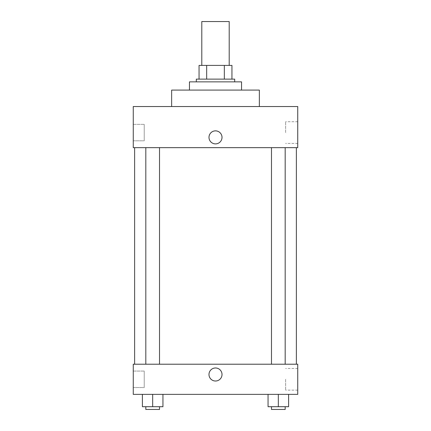<?xml version="1.0" encoding="UTF-8"?>
<svg xmlns="http://www.w3.org/2000/svg" width="431" height="431" viewBox="0 0 431 431"><rect width="100%" height="100%" fill="white"/><g stroke="black" fill="none" stroke-linecap="round" stroke-linejoin="round"><path stroke-width="0.32" stroke-dasharray="2.15 1.62" d="M201.794 21.55L229.206 21.55M215.5 65.41L201.794 65.41L215.5 65.41M224.341 79.121L224.341 65.41L231.948 65.41L231.948 79.121L206.659 79.121L231.948 79.121M224.341 65.41L199.052 65.41M206.659 79.121L199.052 79.121L206.659 79.121L206.659 65.41M234.69 79.121L196.31 79.121M196.31 81.858L234.69 81.858L196.31 81.858M189.457 81.858L241.543 81.858M215.5 90.084L189.457 90.084L215.5 90.084M171.64 106.532L171.64 90.084L259.36 90.084L259.36 106.532L171.64 106.532L259.36 106.532M133.26 106.532L297.74 106.532L133.26 106.532L133.26 147.65L297.74 147.65L297.74 106.532M271.476 147.65L285.187 147.65L271.476 147.65L285.187 147.65L271.476 147.65L271.476 364.217L285.187 364.217L271.476 364.217M145.813 147.65L159.524 147.65L145.813 147.65L159.524 147.65L145.813 147.65L145.813 364.217L159.524 364.217L145.813 364.217M215.5 147.65L134.628 147.65L215.5 147.65M133.26 132.576L133.26 124.349L133.26 132.576M133.26 140.797L144.223 140.797L144.223 124.349L144.223 140.797L144.223 124.349L144.223 140.797L133.26 140.797M297.74 132.576L297.74 121.731L297.74 132.576M222.008 137.37A6.508 6.508 0 0 0 212.246 131.735A6.508 6.508 0 0 0 212.246 143.011A6.508 6.508 0 0 0 222.008 137.37A6.508 6.508 0 0 1 212.246 143.011A6.508 6.508 0 0 1 212.246 131.735A6.508 6.508 0 0 1 222.008 137.37M285.613 132.576L285.613 121.731L285.613 132.576M208.992 137.37A6.508 6.508 0 0 0 218.754 143.011A6.508 6.508 0 0 0 218.754 131.735A6.508 6.508 0 0 0 208.992 137.37M215.5 364.217L134.628 364.217L215.5 364.217M297.74 364.217L133.26 364.217L133.26 394.37L297.74 394.37L297.74 364.217M133.26 379.296L133.26 371.069L133.26 379.296M288.614 406.708L288.614 394.37L288.614 406.708L278.329 406.708L288.614 406.708L278.329 406.708L278.329 394.37L288.614 394.37L268.05 394.37L288.614 394.37L268.05 394.37L288.614 394.37L268.05 394.37L288.614 394.37L278.329 394.37L278.329 406.708L268.05 406.708L268.05 394.37L268.05 406.708L285.187 406.708L268.05 406.708L268.05 394.37M162.95 406.708L162.95 394.37L162.95 406.708L152.671 406.708L162.95 406.708L152.671 406.708L152.671 394.37L162.95 394.37L142.386 394.37L162.95 394.37L142.386 394.37L162.95 394.37L142.386 394.37L162.95 394.37L152.671 394.37L152.671 406.708L142.386 406.708L142.386 394.37L142.386 406.708L159.524 406.708L142.386 406.708L142.386 394.37M133.26 387.517L144.223 387.517L144.223 371.069L144.223 387.517L144.223 371.069L144.223 387.517L133.26 387.517M297.74 379.296L297.74 368.451L297.74 379.296M215.5 367.988A6.508 6.508 0 0 0 209.859 377.75A6.508 6.508 0 0 0 221.141 377.75A6.508 6.508 0 0 0 215.5 367.988A6.508 6.508 0 0 1 221.141 377.75A6.508 6.508 0 0 1 209.859 377.75A6.508 6.508 0 0 1 215.5 367.988M285.613 379.296L285.613 390.141L285.613 379.296M215.5 381.009A6.508 6.508 0 0 0 221.141 371.242A6.508 6.508 0 0 0 209.859 371.242A6.508 6.508 0 0 0 215.5 381.009M271.476 406.708L271.476 409.45L285.187 409.45L271.476 409.45L285.187 409.45L285.187 406.708L271.476 406.708L285.187 406.708M278.329 406.708L278.329 394.37M145.813 406.708L145.813 409.45L159.524 409.45L145.813 409.45L159.524 409.45L159.524 406.708L145.813 406.708L159.524 406.708M152.671 406.708L152.671 394.37M133.26 124.349L144.223 124.349L133.26 124.349M297.74 121.731L285.613 121.731M297.74 143.421L285.613 143.421M159.524 364.217L159.524 147.65M285.187 364.217L285.187 147.65M133.26 371.069L144.223 371.069L133.26 371.069M297.74 368.451L285.613 368.451M297.74 390.141L285.613 390.141"/><path stroke-width="0.65" d="M229.206 65.41L229.206 21.55L201.794 21.55L201.794 65.41M206.659 79.121L206.659 65.41L199.052 65.41L199.052 79.121L199.052 65.41M206.659 65.41L231.948 65.41L231.948 79.121M224.341 79.121L224.341 65.41M196.31 81.858L196.31 79.121L234.69 79.121L234.69 81.858M241.543 90.084L241.543 81.858L189.457 81.858L189.457 90.084M259.36 106.532L259.36 90.084L171.64 90.084L171.64 106.532M297.74 106.532L133.26 106.532L297.74 106.532L297.74 147.65L133.26 147.65L133.26 106.532M208.992 137.37A6.508 6.508 0 0 1 218.754 131.735A6.508 6.508 0 0 1 218.754 143.011A6.508 6.508 0 0 1 208.992 137.37M271.476 147.65L271.476 364.217M145.813 364.217L145.813 147.65M133.26 364.217L297.74 364.217L297.74 394.37L133.26 394.37L133.26 364.217M215.5 381.009A6.508 6.508 0 0 1 209.859 371.242A6.508 6.508 0 0 1 221.141 371.242A6.508 6.508 0 0 1 215.5 381.009M268.05 394.37L268.05 406.708L288.614 406.708L288.614 394.37L288.614 406.708M278.329 406.708L278.329 394.37M285.187 406.708L285.187 409.45L271.476 409.45L271.476 406.708M142.386 394.37L142.386 406.708L162.95 406.708L162.95 394.37L162.95 406.708M152.671 406.708L152.671 394.37M159.524 406.708L159.524 409.45L145.813 409.45L145.813 406.708M296.372 364.217L296.372 147.65M134.628 364.217L134.628 147.65M285.187 147.65L285.187 364.217M159.524 364.217L159.524 147.65"/></g></svg>
